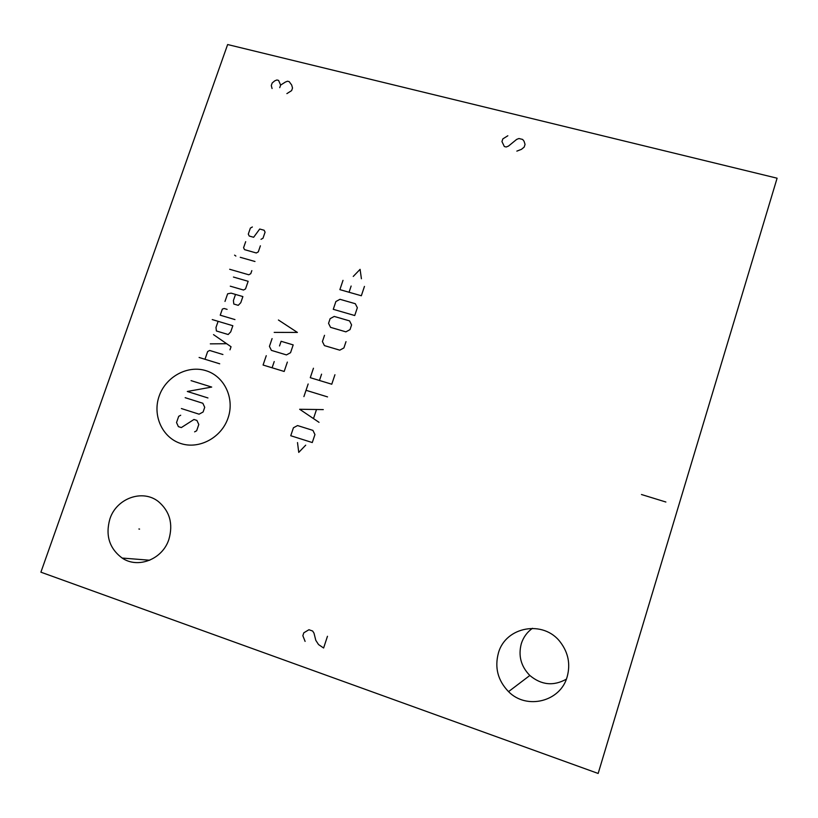 <?xml version="1.0" encoding="UTF-8"?>
<svg xmlns="http://www.w3.org/2000/svg" width="818" height="818" viewBox="0 0 818 818"><rect width="100%" height="100%" fill="white"/><g stroke="black" fill="none" stroke-linecap="round" stroke-linejoin="round"><path stroke-width="1.23" d="M598.163 773.46L777.1 178.201L227.639 44.54L40.9 572.181L598.163 773.46M567.16 676.823C560.524 701.701 526.557 710.126 508.54 691.639C497.876 680.556 494.501 667.703 498.397 653.081C505.575 626.343 543.806 619.563 560.545 642.406C568.357 652.866 570.565 664.339 567.16 676.823M168.917 539.297C162.659 559.246 138.058 569.021 122.138 558.05C109.336 548.418 105.256 535.371 109.898 518.919C116.463 498.274 142.567 488.857 158.426 501.587C169.786 511.281 173.283 523.847 168.917 539.297M566.363 679.165C553.541 686.312 541.363 685.085 529.829 675.474C520.954 666.343 518.121 655.729 521.322 643.643C523.377 637.253 527.099 632.13 532.487 628.296M139.571 529.093L138.896 529.001M205.921 370.677C187.547 364.859 165.768 376.771 159.152 396.116C152.271 415.37 162.24 437.61 180.737 443.499C199.142 449.675 221.484 437.681 228.058 417.978C234.919 398.356 224.388 376.198 205.921 370.677M180.706 415.247L178.692 416.331L176.535 422.569L178.396 426.628L181.33 427.579L193.958 419.481L196.913 420.432L198.794 424.501L196.637 430.769L194.612 431.853M185.165 397.681L202.833 403.264L204.715 407.313L203.099 411.996L199.071 414.184L181.392 408.55M207.946 397.957L187.312 391.474L211.698 387.067L191.075 380.636M219.715 363.795L199.101 357.466M222.915 354.511L209.653 350.462L207.649 351.556L204.981 359.266M229.981 349.828L231.044 346.74L213.508 334.634M210.308 343.857L226.647 343.703M218.109 321.331L215.983 327.466L216.392 330.973L228.181 334.521L230.717 331.883L232.844 325.728L212.24 319.572M227.107 309.368L224.173 308.488L222.353 309.081L220.226 315.196L234.96 319.582M235.512 294.429L233.406 300.543L233.815 304.03L238.242 305.339L240.778 302.701L242.885 296.576L231.105 293.141L227.639 293.805L224.991 301.433M230.277 286.177L243.519 290.032L245.523 288.938L248.151 281.3L233.437 277.046M229.674 269.275L248.784 274.776L250.778 273.672L251.832 270.625M254.981 261.494L240.267 257.312M235.87 256.054L234.582 255.134L235.87 256.054M245.686 241.668L243.59 247.721L244.531 249.643L256.3 252.977L258.294 251.872L260.39 245.809M261.003 239.326L262.997 238.232L265.083 232.169L264.132 230.247L259.715 229.02L253.641 237.271L249.245 236.034L248.294 234.112L250.38 228.079L252.373 226.985M266.259 355.687L263.079 365.032L284.183 371.464L287.363 362.077M274.224 361.536L272.097 367.783M272.087 338.591L269.439 346.362L271.392 350.37L286.453 354.91L290.543 352.701L293.181 344.899L281.106 341.29L279.521 345.953M274.204 332.384L297.404 332.435L278.427 320.002M297.507 442.569L298.744 452.395L305.707 445.176M312.271 442.548L314.95 434.562L312.926 430.391L297.558 425.564L293.427 427.773L290.748 435.728L312.271 442.548M323.284 409.603L299.654 409.266L319.03 422.333M313.58 418.284L316.413 409.808M327.537 396.894L306.034 390.298M303.907 396.607L308.151 383.979M313.447 368.233L310.278 377.681L331.771 384.225L334.94 374.736M321.576 374.163L319.46 380.472M324.521 335.308L322.415 341.566L324.419 345.605L339.767 350.165L343.897 347.936L346.004 341.648M345.891 331.852L350.022 329.623L351.587 324.92L349.562 320.891L334.225 316.433L330.124 318.662L328.55 323.335L330.554 327.353L345.891 331.852M354.726 315.533L357.343 307.721L355.309 303.713L339.981 299.306L335.881 301.535L333.263 309.316L354.726 315.533M343.008 280.339L339.889 289.633L361.341 295.758L364.46 286.412M351.137 286.044L349.061 292.251M361.413 278.754L360.094 269.337L353.243 276.443M286.883 93.62L291.617 90.614L292.517 88.037L291.699 85.052L289.194 81.636L287.496 81.217L285.359 82.076L280.635 85.082L278.58 80.399L276.893 79.98L274.756 80.839L272.179 82.986L271.29 85.542L272.077 88.528M279.736 87.649L280.635 85.082M641.465 494.512L665.883 502.017M327.466 636.281L323.621 647.999L318.529 644.553L315.789 640.31L314 633.142L312.64 631.036L308.938 629.727L303.815 632.795L302.854 635.709L305.104 641.404M507.835 135.768L502.835 138.886L501.955 141.575L504.328 146.534L506.178 146.995L508.459 146.105L516.649 139.408L518.939 138.518L522.641 139.438L524.062 141.248L525.054 144.408L524.174 147.107L521.434 149.346L516.843 151.126M508.54 691.639L529.829 675.474M122.138 558.05L149.714 560.228"/></g></svg>
